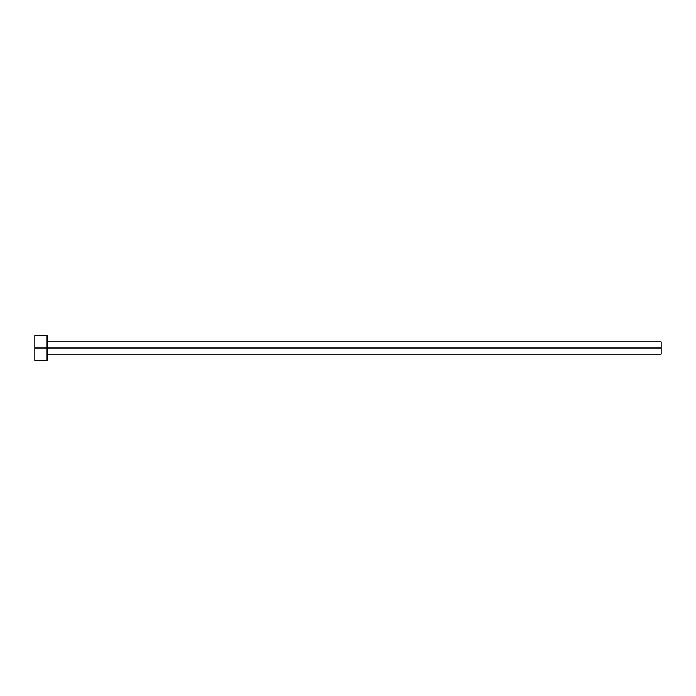 <?xml version="1.0" encoding="UTF-8"?>
<svg xmlns="http://www.w3.org/2000/svg" width="696" height="696" viewBox="0 0 696 696"><rect width="100%" height="100%" fill="white"/><g stroke="black" fill="none" stroke-linecap="round" stroke-linejoin="round"><path stroke-width="1.04" d="M34.8 360.284L34.8 335.716L34.8 348L661.2 348L661.2 354.142L661.2 348L34.8 348L34.8 360.284L47.084 360.284L47.084 335.716L47.084 360.284M661.2 348L661.2 341.858L661.2 348M47.084 354.142L661.2 354.142M34.8 335.716L47.084 335.716M47.084 341.858L661.2 341.858"/></g></svg>
